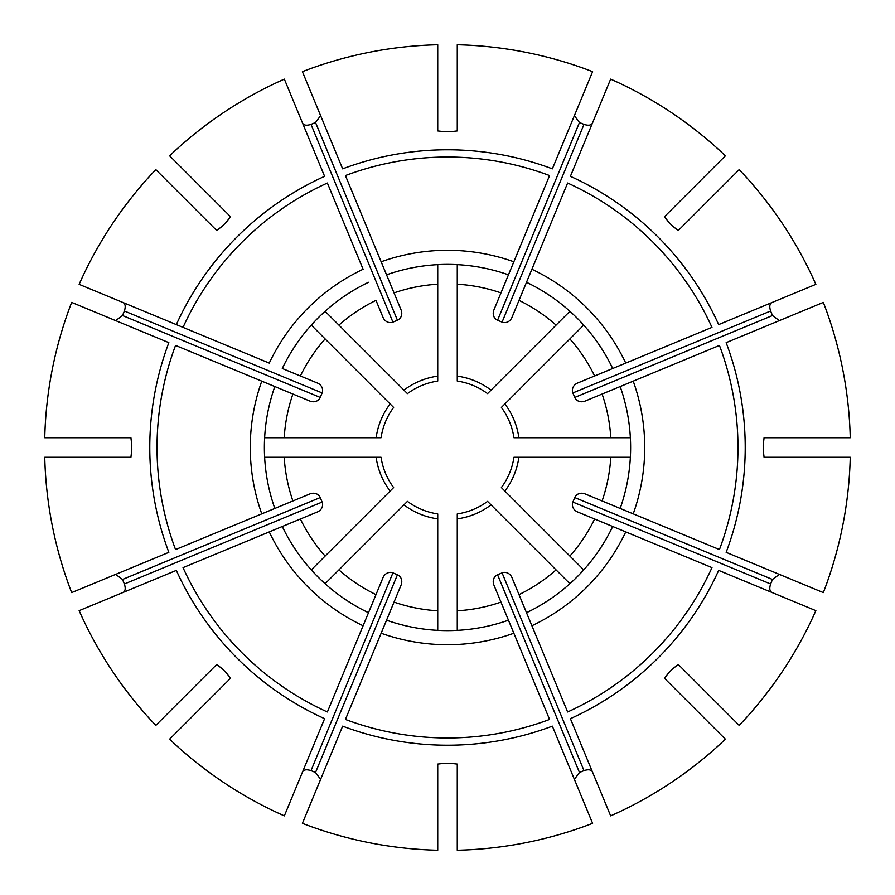 <?xml version="1.0" encoding="UTF-8"?>
<svg xmlns="http://www.w3.org/2000/svg" width="895" height="895" viewBox="0 0 895 895"><rect width="100%" height="100%" fill="white"/><g stroke="black" fill="none" stroke-linecap="round" stroke-linejoin="round"><path stroke-width="1.34" d="M284.353 79.14A402.873 402.873 0 0 0 169.614 155.808L230.541 216.735L225.999 222.542A315.711 315.711 0 0 0 222.542 225.999L216.735 230.541L155.808 169.614A402.873 402.873 0 0 0 79.14 284.353L269.25 363.101A197.213 197.213 0 0 1 363.101 269.25L327.38 183.027A290.472 290.472 0 0 0 183.027 327.38L176.326 324.605A297.722 297.722 0 0 1 324.605 176.326L284.353 79.14M437.733 264.64L437.733 381.069A67.147 67.147 0 0 0 407.438 393.621L325.109 311.292M338.936 325.12A163.584 163.584 0 0 1 375.989 300.373L383.049 317.423A8.111 7.328 67.5 0 0 392.916 322.111L397.436 320.242A8.111 7.328 -112.5 0 0 401.094 309.95L386.55 274.821A183.117 183.117 0 0 1 508.45 274.821L493.906 309.95A8.111 7.328 112.5 0 0 497.564 320.242L502.084 322.111A8.111 7.328 -67.5 0 0 511.951 317.423L526.506 282.294A183.117 183.117 0 0 1 612.706 368.494L577.577 383.049A8.111 7.328 157.5 0 0 572.889 392.916L574.758 397.436A8.111 7.328 -22.5 0 0 585.05 401.094L620.179 386.55A183.117 183.117 0 0 1 620.179 508.45L585.05 493.906A8.111 7.328 -157.5 0 0 574.758 497.564L572.889 502.084A8.111 7.328 22.5 0 0 577.577 511.951L612.706 526.506A183.117 183.117 0 0 1 526.506 612.706L511.951 577.577A8.111 7.328 -112.5 0 0 502.084 572.889L497.564 574.758A8.111 7.328 67.5 0 0 493.906 585.05L508.45 620.179A183.117 183.117 0 0 1 386.55 620.179L401.094 585.05A8.111 7.328 -67.5 0 0 397.436 574.758L392.916 572.889A8.111 7.328 112.5 0 0 383.049 577.577L368.494 612.706A183.117 183.117 0 0 1 282.294 526.506L317.423 511.951A8.111 7.328 -22.5 0 0 322.111 502.084L320.242 497.564A8.111 7.328 157.5 0 0 309.95 493.906L274.821 508.45A183.117 183.117 0 0 1 274.821 386.55L309.95 401.094A8.111 7.328 22.5 0 0 320.242 397.436L322.111 392.916A8.111 7.328 -157.5 0 0 317.423 383.049L282.294 368.494A183.117 183.117 0 0 1 368.494 282.294M282.294 368.494L300.373 375.989A163.584 163.584 0 0 1 325.12 338.936L311.292 325.109M115.645 320.611L122.514 315.532A333.197 142.674 -67.5 0 1 124.383 311.012C125.792 306.616 125.367 303.808 123.13 302.566M188.621 202.438L185.164 198.981M325.12 338.936L393.621 407.438A67.147 67.147 0 0 0 381.069 437.733L264.64 437.733M71.667 302.398A402.873 402.873 0 0 0 44.75 437.733L130.916 437.733L131.8 445.061A315.711 315.711 0 0 0 131.8 449.939L130.916 457.267L44.75 457.267A402.873 402.873 0 0 0 71.667 592.602L168.853 552.349A297.722 297.722 0 0 1 168.853 342.651L71.667 302.398M274.821 508.45L261.776 513.853A197.213 197.213 0 0 1 261.776 381.147L274.821 386.55M123.13 592.434C125.378 591.203 125.792 588.384 124.383 583.987A333.197 142.674 -112.5 0 1 122.514 579.468L115.645 574.389M264.64 457.267L381.069 457.267A67.147 67.147 0 0 0 393.621 487.562L311.292 569.891M79.14 610.647A402.873 402.873 0 0 0 155.808 725.386L216.735 664.459L222.542 669.001A315.711 315.711 0 0 0 225.999 672.458L230.541 678.265L169.614 739.192A402.873 402.873 0 0 0 284.353 815.86L324.605 718.674A297.722 297.722 0 0 1 176.326 570.395L79.14 610.647M368.494 612.706L363.101 625.75A197.213 197.213 0 0 1 269.25 531.898L282.294 526.506M320.611 779.355L315.532 772.486A333.197 142.674 -157.5 0 1 311.012 770.617C306.616 769.208 303.808 769.633 302.566 771.87M202.438 706.379L198.981 709.836M325.109 583.708L407.438 501.379A67.147 67.147 0 0 0 437.733 513.931L437.733 630.36M437.733 803.844L437.733 808.733M302.398 823.333A402.873 402.873 0 0 0 437.733 850.25L437.733 764.084L445.061 763.2A315.711 315.711 0 0 0 449.939 763.2L457.267 764.084L457.267 850.25A402.873 402.873 0 0 0 592.602 823.333L552.349 726.147A297.722 297.722 0 0 1 342.651 726.147L302.398 823.333M508.45 620.179L513.853 633.224A197.213 197.213 0 0 1 381.147 633.224L386.55 620.179M592.434 771.87C591.203 769.622 588.384 769.208 583.987 770.617A333.197 142.674 157.5 0 1 579.468 772.486L574.389 779.355M487.562 501.379A67.147 67.147 0 0 1 457.267 513.931L457.267 518.865L457.267 513.931A67.147 67.147 0 0 0 487.562 501.379L569.891 583.708M491.053 504.869A72.025 72.025 0 0 1 457.267 518.865L457.267 630.36M610.647 815.86A402.873 402.873 0 0 0 725.386 739.192L664.459 678.265L669.001 672.458A315.711 315.711 0 0 0 672.458 669.001L678.265 664.459L739.192 725.386A402.873 402.873 0 0 0 815.86 610.647L718.674 570.395A297.722 297.722 0 0 1 570.395 718.674L610.647 815.86M612.706 526.506L625.75 531.898A197.213 197.213 0 0 1 531.898 625.75L526.506 612.706M779.355 574.389L772.486 579.468A333.197 142.674 112.5 0 1 770.617 583.987C769.208 588.384 769.633 591.192 771.87 592.434M583.708 569.891L501.379 487.562A67.147 67.147 0 0 0 513.931 457.267L630.36 457.267M823.333 592.602A402.873 402.873 0 0 0 850.25 457.267L764.084 457.267L763.2 449.939A315.711 315.711 0 0 0 763.2 445.061L764.084 437.733L850.25 437.733A402.873 402.873 0 0 0 823.333 302.398L726.147 342.651A297.722 297.722 0 0 1 726.147 552.349L823.333 592.602M620.179 386.55L633.224 381.147A197.213 197.213 0 0 1 633.224 513.853L620.179 508.45M771.87 302.566C769.622 303.797 769.208 306.616 770.617 311.012A333.197 142.674 67.5 0 1 772.486 315.532L779.355 320.611M630.36 437.733L513.931 437.733A67.147 67.147 0 0 0 501.379 407.438L583.708 325.109M815.86 284.353A402.873 402.873 0 0 0 739.192 169.614L678.265 230.541L672.458 225.999A315.711 315.711 0 0 0 669.001 222.542L664.459 216.735L725.386 155.808A402.873 402.873 0 0 0 610.647 79.14L570.395 176.326A297.722 297.722 0 0 1 718.674 324.605L815.86 284.353M526.506 282.294L531.898 269.25A197.213 197.213 0 0 1 625.75 363.101L612.706 368.494M574.389 115.645L579.468 122.514A333.197 142.674 22.5 0 1 583.987 124.383C588.384 125.792 591.192 125.367 592.434 123.13M692.562 188.621L696.019 185.164M569.891 311.292L487.562 393.621A67.147 67.147 0 0 0 457.267 381.069L457.267 264.64M491.053 390.13A72.025 72.025 0 0 0 457.267 376.135L457.267 381.069A67.147 67.147 0 0 1 487.562 393.621M592.602 71.667A402.873 402.873 0 0 0 457.267 44.75L457.267 130.916L449.939 131.8A315.711 315.711 0 0 0 445.061 131.8L437.733 130.916L437.733 44.75A402.873 402.873 0 0 0 302.398 71.667L342.651 168.853A297.722 297.722 0 0 1 552.349 168.853L592.602 71.667M397.436 320.242L315.532 122.514A333.197 142.674 -22.5 0 0 311.012 124.383C306.616 125.792 303.797 125.378 302.566 123.13M315.532 122.514L320.611 115.645M556.063 325.12A163.584 163.584 0 0 0 519.01 300.373L567.62 183.027A290.472 290.472 0 0 1 711.972 327.38L594.627 375.989A163.584 163.584 0 0 0 569.88 338.936M610.793 437.733A163.584 163.584 0 0 0 602.1 394.035L719.446 345.425A290.472 290.472 0 0 1 719.446 549.575L602.1 500.965A163.584 163.584 0 0 0 610.793 457.267M569.88 556.063A163.584 163.584 0 0 0 594.627 519.01L711.972 567.62A290.472 290.472 0 0 1 567.62 711.972L519.01 594.627A163.584 163.584 0 0 0 556.063 569.88M457.267 610.793A163.584 163.584 0 0 0 500.965 602.1L549.575 719.446A290.472 290.472 0 0 1 345.425 719.446L394.035 602.1A163.584 163.584 0 0 0 437.733 610.793M338.936 569.88A163.584 163.584 0 0 0 375.989 594.627L327.38 711.972A290.472 290.472 0 0 1 183.027 567.62L300.373 519.01A163.584 163.584 0 0 0 325.12 556.063M284.207 457.267A163.584 163.584 0 0 0 292.9 500.965L175.554 549.575A290.472 290.472 0 0 1 175.554 345.425L292.9 394.035A163.584 163.584 0 0 0 284.207 437.733M437.733 284.207A163.584 163.584 0 0 0 394.035 292.9L381.147 261.776A197.213 197.213 0 0 1 513.853 261.776L500.965 292.9A163.584 163.584 0 0 0 457.267 284.207M386.55 274.821L345.425 175.554A290.472 290.472 0 0 1 549.575 175.554L508.45 274.821M393.621 407.438A67.147 67.147 0 0 0 381.069 437.733M390.13 403.947A72.025 72.025 0 0 0 376.135 437.733M381.069 457.267A67.147 67.147 0 0 0 393.621 487.562M376.135 457.267A72.025 72.025 0 0 0 390.13 491.053M407.438 501.379A67.147 67.147 0 0 0 437.733 513.931M403.947 504.869A72.025 72.025 0 0 0 437.733 518.865M501.379 487.562A67.147 67.147 0 0 0 513.931 457.267M504.869 491.053A72.025 72.025 0 0 0 518.865 457.267M513.931 437.733A67.147 67.147 0 0 0 501.379 407.438M518.865 437.733A72.025 72.025 0 0 0 504.869 403.947M437.733 381.069A67.147 67.147 0 0 0 407.438 393.621M437.733 376.135A72.025 72.025 0 0 0 403.947 390.13M497.564 320.242L579.468 122.514M502.084 322.111L583.987 124.383M572.889 392.916L770.617 311.012M574.758 397.436L772.486 315.532M574.758 497.564L772.486 579.468M572.889 502.084L770.617 583.987M502.084 572.889L583.987 770.617M497.564 574.758L579.468 772.486M392.916 572.889L311.012 770.617M397.436 574.758L315.532 772.486M322.111 502.084L124.383 583.987M320.242 497.564L122.514 579.468M320.242 397.436L122.514 315.532M322.111 392.916L124.383 311.012M392.916 322.111L311.012 124.383"/></g></svg>
